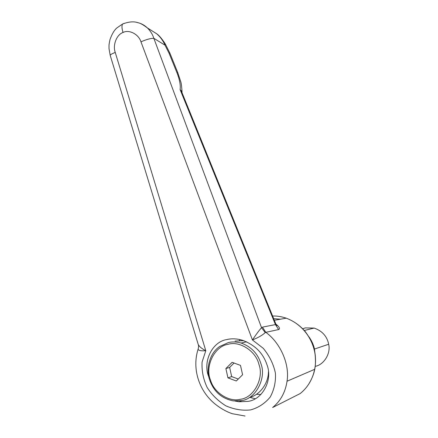 <?xml version="1.0" encoding="UTF-8"?>
<svg xmlns="http://www.w3.org/2000/svg" width="438" height="438" viewBox="0 0 438 438"><rect width="100%" height="100%" fill="white"/><g stroke="black" fill="none" stroke-linecap="round" stroke-linejoin="round"><path stroke-width="0.66" d="M315.223 366.327C323.857 364.92 330.997 353.422 328.67 344.246L328.374 342.877C326.425 335.623 321.678 330.69 314.128 328.078L305.363 327.892L302.713 328.73M315.36 356.083L314.353 348.462C313.384 344.449 311.577 340.561 308.938 336.806M249.748 397.381L255.184 398.722L249.748 397.381M219.63 346.524L228.34 342.582C232.304 341.607 236.591 341.76 241.201 343.042C251.302 346.754 257.905 353.707 261.01 363.901C266.583 378.322 255.551 399.259 241.365 400.633L233.323 400.896C221.803 398.585 213.963 391.747 209.813 380.381C205.663 369.656 209.249 353.455 219.63 346.524M235.091 341.076L243.769 340.665M268.423 371.813C268.456 383.874 259.192 395.41 249.392 397.474M210.525 380.107C204.71 366.726 214.286 346.212 228.067 344.323C239.372 340.616 255.962 350.947 258.962 364.515C264.224 378.153 253.799 397.95 240.385 399.264C229.348 402.374 213.947 392.782 210.525 380.107M238.25 379.045L231.686 376.603L229.632 367.422L234.029 363.031M236.29 380.989L227.946 377.863L225.877 368.572L232.107 362.33L240.478 365.38L242.597 374.742L236.29 380.989M231.686 376.603L227.946 377.863M229.632 367.422L225.877 368.572M208.931 377.2C202.345 362.456 211.85 341.717 226.846 339.565C231.346 338.443 236.345 338.607 241.847 340.058C254.593 344.64 262.942 352.804 266.89 364.536C273.153 379.921 262.422 399.899 247.749 401.4L239.126 401.777L234.932 401.049M240.347 339.669L239.405 340.479M256.422 394.315L260.895 394.452M275.858 324.054C279.428 326.94 280.353 328.774 278.628 329.557L265.784 332.332C279.559 342.045 289.972 363.441 287.038 381.224C285.362 392.306 280.561 401.071 272.633 407.515L300.222 393.538C307.744 387.433 312.557 379.363 314.659 369.333C318.946 348.79 307.339 326.003 286.244 318.18C281.59 316.597 277.04 315.875 272.595 316.012M262.477 327.12L265.784 332.332L265.236 332.573C262.592 335.125 258.327 337.589 252.436 339.97C255.934 334.67 258.967 330.58 261.541 327.701L262.477 327.12L275.447 324.596L275.896 324.147L182.164 93.031L180.106 89.604L181.639 91.066L182.109 92.894M198.173 344.268L198.255 344.536C199.372 346.666 201.885 348.73 205.794 350.718C201.354 351.09 198.775 350.608 198.069 349.283L198.332 348.418M182.027 91.953C181.721 86.456 181.255 82.93 180.642 81.375L177.762 72.609L176.925 72.653C179.657 79.634 180.713 85.284 180.106 89.604L275.447 324.596L278.628 329.557M136.974 22.475C140.861 23.23 144.326 25.037 147.371 27.901L147.382 27.906C150.448 30.956 152.605 34.427 153.847 38.314L165.011 45.18L165.225 43.822L169.829 52.998L169.041 53.179L165.011 45.18C163.128 40.789 160.396 37.022 156.815 33.868L147.748 28.141M265.236 332.573L261.541 327.701L153.847 38.314C150.798 38.254 146.5 39.42 140.965 41.824C138.709 34.252 129.062 29.258 123.045 32.483C116.628 34.553 112.517 45.24 115.254 52.461C111.942 53.704 110.261 54.668 110.201 55.358L110.228 55.445M328.67 344.246L314.495 349.053M287.038 381.224L314.659 369.333M273.679 318.678L280.528 319.192M176.925 72.653L169.041 53.179M115.254 52.461L205.794 350.718L202.093 362.012C201.6 370.767 203.292 379.259 207.174 387.499C211.811 394.819 218.036 400.934 225.86 405.845C234.341 409.481 242.597 410.833 250.618 409.902C258.3 407.805 264.837 403.518 270.224 397.047C274.215 389.601 275.94 381.64 275.403 373.154C273.531 364.126 269.469 355.837 263.211 348.27L252.436 339.97L140.965 41.824M123.045 32.483C121.786 28.503 121.638 25.678 122.596 24.013L124.326 23.28M304.322 330.476L314.128 328.078M241.201 343.042L246.561 341.782M239.126 401.777L242.192 400.452M274.33 320.293L286.244 318.18C293.553 320.955 299.866 325.39 305.176 331.484C312.119 340.879 313.789 347.027 314.966 353.143C316.373 365.692 315.07 373.882 308.303 384.794M147.371 27.901C142.985 24.637 139.908 22.929 138.14 22.776C134.006 21.243 128.827 21.659 122.596 24.013L116.93 27.884C114.307 30.063 111.991 33.978 109.971 39.617C108.706 45.88 109.073 44.561 109.024 48.618L110.201 55.358L198.255 344.536C198.732 345.681 198.671 347.263 198.069 349.283L198.069 349.283C191.981 368.588 199.153 387.844 209.835 399.089C216.033 405.927 225.663 411.627 232.392 413.724L245.05 416.023M275.896 324.147L277.079 325.691L276.055 324.509M169.829 52.998L177.762 72.609M156.815 33.868L156.815 33.868C159.01 35.303 161.814 38.621 165.225 43.822M156.793 33.846L147.382 27.906"/></g></svg>
